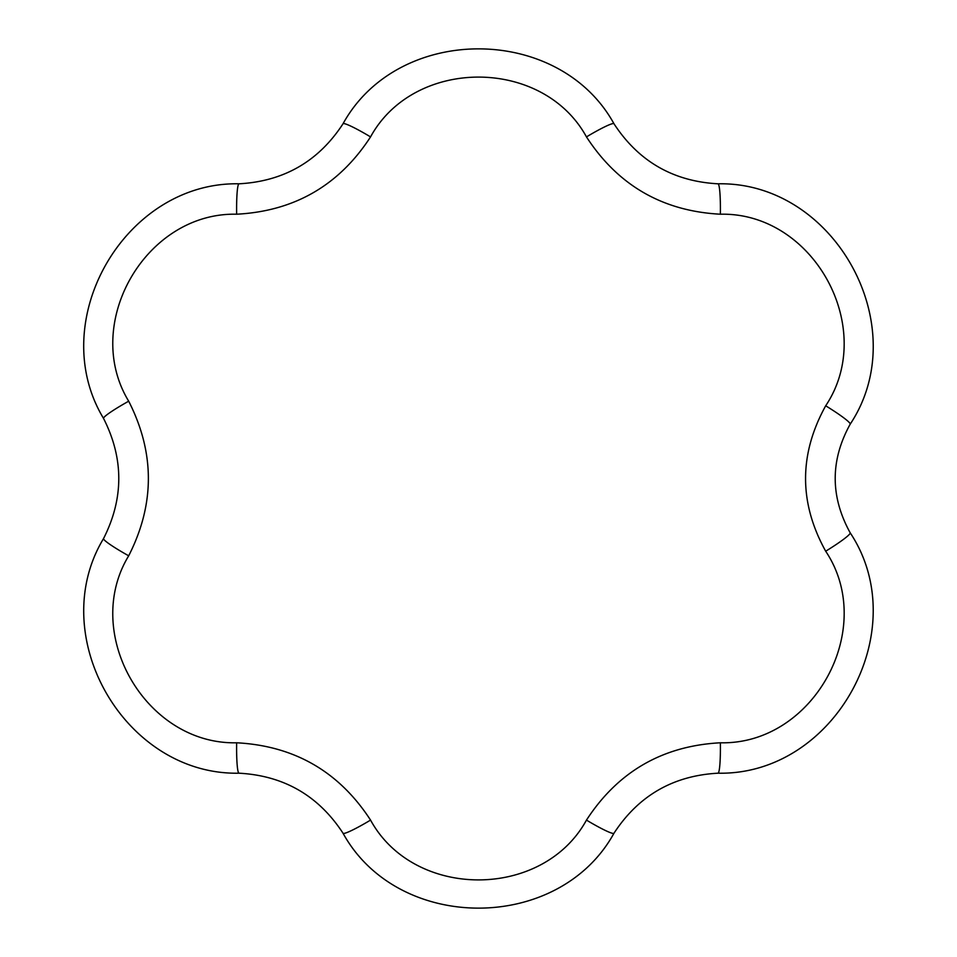 <?xml version="1.0" encoding="UTF-8"?>
<svg xmlns="http://www.w3.org/2000/svg" width="957" height="957" viewBox="0 0 957 957"><rect width="100%" height="100%" fill="white"/><g stroke="black" fill="none" stroke-linecap="round" stroke-linejoin="round"><path stroke-width="1.44" d="M825.688 551.208C798.856 502.832 798.856 454.348 825.688 405.792C877.402 328.407 813.677 212.047 720.358 214.212C662.615 211.15 617.983 185.383 586.462 136.899C542.798 57.097 414.13 57.229 370.55 136.899C339.029 185.383 294.397 211.15 236.654 214.212C145.715 212.119 81.489 323.622 128.693 401.198C154.926 452.733 154.926 504.279 128.693 555.802C81.417 633.522 145.871 744.893 236.654 742.788C294.409 745.85 339.041 771.617 370.55 820.101C414.214 899.903 542.894 899.771 586.462 820.101C617.995 771.617 662.627 745.85 720.358 742.788C813.438 744.989 877.497 628.809 825.688 551.208A33.974 3.254 -30.9 0 0 850.163 532.774C914.772 630.029 834.994 775.613 717.965 773.196C673.154 775.649 638.498 795.662 613.987 833.224C558.948 933.171 397.968 933.039 343.025 833.224C318.49 795.65 283.834 775.637 239.047 773.196C124.972 775.505 44.596 636.022 103.571 538.528A33.974 3.194 28.5 0 0 128.693 555.802M825.688 405.792A33.974 3.254 30.9 0 1 850.163 424.226C830.221 460.341 830.221 496.516 850.163 532.774M103.571 538.528C123.848 498.489 123.848 458.475 103.571 418.472C44.524 320.822 125.128 181.483 239.047 183.804C283.858 181.351 318.525 161.338 343.025 123.776C398.064 23.829 559.044 23.961 613.987 123.776C638.522 161.35 673.19 181.363 717.965 183.804C834.731 181.363 914.892 326.732 850.163 424.226M717.965 183.804A33.974 3.194 91.5 0 1 720.358 214.212M236.654 742.788A33.974 3.194 91.5 0 0 239.047 773.196M370.55 820.101A33.974 3.194 148.5 0 1 343.025 833.224M613.987 123.776A33.974 3.194 148.5 0 0 586.462 136.899M343.025 123.776A33.974 3.194 31.5 0 1 370.55 136.899M720.358 742.788A33.974 3.194 88.5 0 1 717.965 773.196M239.047 183.804A33.974 3.194 88.5 0 0 236.654 214.212M586.462 820.101A33.974 3.194 31.5 0 0 613.987 833.224M103.571 418.472A33.974 3.194 -28.5 0 1 128.693 401.198"/></g></svg>
